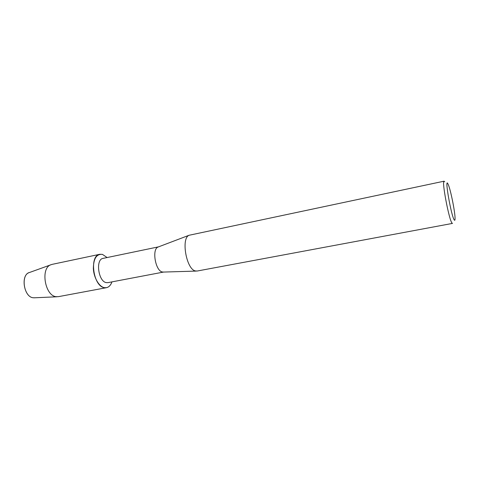 <?xml version="1.0" encoding="UTF-8"?>
<svg xmlns="http://www.w3.org/2000/svg" width="479" height="479" viewBox="0 0 479 479"><rect width="100%" height="100%" fill="white"/><g stroke="black" fill="none" stroke-linecap="round" stroke-linejoin="round"><path stroke-width="0.72" d="M28.932 272.695C20.411 275.611 24.034 297.106 33.171 297.752L34.644 297.782L33.171 297.752C23.621 297.052 20.447 274.323 29.602 272.455L51.966 264.402L99.8 254.289L102.44 254.385L107.128 257.546L102.44 254.385C96.524 253.804 93.501 258.546 93.351 268.611C93.806 277.736 99.087 286.747 104.356 287.669C93.207 286.466 89.046 255.469 99.8 254.289M163.584 272.06L107.913 282.646L106.344 282.622C98.297 281.64 95.321 259.247 103.081 258.385L158.567 246.847M163.561 272.06L162.297 271.976C155.465 270.869 151.729 249.403 157.944 247.08L158.543 246.859M444.057 181.188C441.548 180.278 448.907 219.418 451.936 222.992L452.463 223.412L197.138 271.036L195.36 270.928C186.367 269.342 180.894 238.261 189.049 235.273L444.057 181.188L444.746 181.864M454.242 219.927C451.194 215.867 444.326 176.595 447.889 183.78L448.422 184.96C450.841 190.786 455.05 211.946 455.05 218.25C455.074 220.196 454.805 220.753 454.242 219.927M111.972 281.874C110.338 286.214 107.799 288.148 104.356 287.669L106.446 287.687C108.919 287.143 110.763 285.209 111.972 281.874M106.446 287.687L58.384 296.663L56.145 296.687C45.002 295.854 40.326 268.312 50.708 264.803M157.944 247.08L189.049 235.273M162.92 272.084L196.18 271.084M33.931 297.818L57.067 296.77"/></g></svg>
